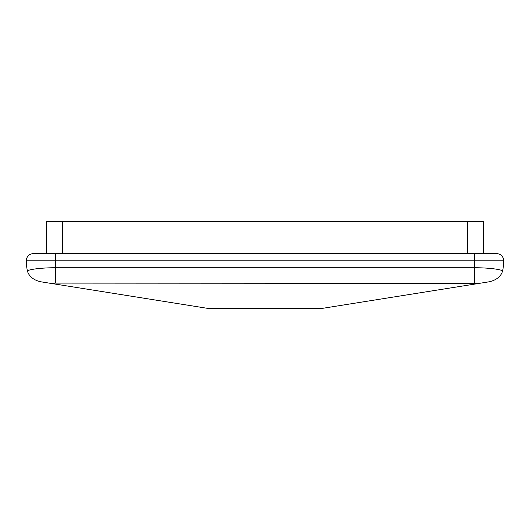 <?xml version="1.0" encoding="UTF-8"?>
<svg xmlns="http://www.w3.org/2000/svg" width="530" height="530" viewBox="0 0 530 530"><rect width="100%" height="100%" fill="white"/><g stroke="black" fill="none" stroke-linecap="round" stroke-linejoin="round"><path stroke-width="0.79" d="M479.166 283.378L55.504 283.099L55.504 267.756L474.496 267.756C486.719 267.657 500.406 269.187 502.652 270.909C501.055 276.223 496.809 279.813 489.919 281.668L321.405 308.513L208.595 308.513L40.081 281.668C33.211 279.827 28.964 276.243 27.348 270.909C29.594 269.187 43.281 267.657 55.504 267.756L55.504 260.164L26.5 260.164L26.5 265.755L27.348 270.909L26.5 265.755M502.652 270.909L503.5 265.755L503.5 260.164A6.446 6.446 0 0 0 497.054 253.718L483.612 253.718L483.612 221.487L467.493 221.487L467.493 253.718M26.5 260.164A6.446 6.446 0 0 1 32.946 253.718A6.446 6.446 0 0 0 26.5 260.164A6.446 6.446 0 0 1 32.946 253.718L497.054 253.718A6.446 6.446 0 0 1 503.5 260.164L55.504 260.164L55.504 253.718M46.388 253.718L46.388 221.487L467.493 221.487M55.504 283.099L50.834 283.378M474.496 283.099L474.496 253.718M503.5 260.164A6.446 6.446 0 0 0 497.054 253.718M62.507 221.487L62.507 253.718"/></g></svg>
